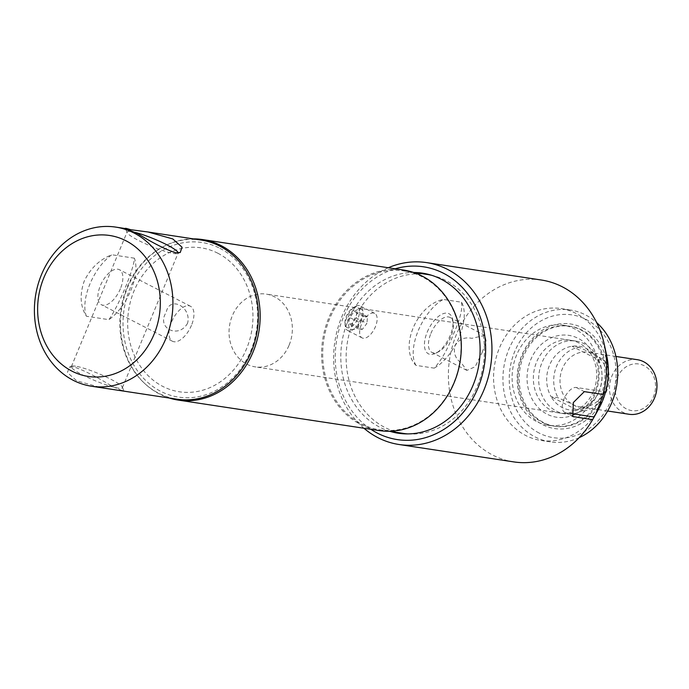 <?xml version="1.0" encoding="UTF-8"?>
<svg xmlns="http://www.w3.org/2000/svg" width="689" height="689" viewBox="0 0 689 689"><rect width="100%" height="100%" fill="white"/><g stroke="black" fill="none" stroke-linecap="round" stroke-linejoin="round"><path stroke-width="0.52" stroke-dasharray="3.44 2.58" d="M407.724 433.898A80.372 68.891 -81.4 0 0 481.714 372.732A80.372 68.891 -81.4 0 0 445.731 280.44A80.372 68.891 -81.4 0 0 431.779 275.324M427.335 274.472A80.372 68.891 -81.4 0 0 349.53 332.598A80.372 68.891 -81.4 0 0 384.841 427.43A80.372 68.891 -81.4 0 0 403.237 433.398M422.305 276.892A80.372 68.891 -81.4 0 0 403.918 270.923A80.372 68.891 -81.4 0 0 326.112 329.041A80.372 68.891 -81.4 0 0 361.424 423.873A80.372 68.891 -81.4 0 0 379.82 429.841A80.372 68.891 -81.4 0 0 457.625 371.724A80.372 68.891 -81.4 0 0 422.305 276.892M403.633 270.062A81.173 69.58 -81.4 0 0 325.044 328.765A81.173 69.58 -81.4 0 0 360.709 424.553A81.173 69.58 -81.4 0 0 379.286 430.573M193.428 238.885A81.173 69.58 -81.4 0 0 122.625 303.393A81.173 69.58 -81.4 0 0 159.564 394.048A81.173 69.58 -81.4 0 0 169.287 398.035M217.879 253.251A72.793 62.398 -81.4 0 0 134.054 290.896A72.793 62.398 -81.4 0 0 162.733 386.383A72.793 62.398 -81.4 0 0 246.559 348.737A72.793 62.398 -81.4 0 0 217.879 253.251M361.613 320.032C356.962 333.958 344.526 332.081 349.9 318.258C355.748 304.969 368.202 306.803 361.613 320.032M461.492 302.204C462.75 308.655 460.097 319.248 453.534 333.967C447.661 349.271 441.21 360.657 434.182 368.133L415.967 365.368C398.698 348.264 416.552 304.874 443.277 299.439L461.492 302.204A40.246 19.912 -62.8 0 1 459.219 336.895A40.246 19.912 -62.8 0 1 434.182 368.133M363.956 428.257A91.981 78.847 98.6 0 1 334.837 341.735A91.981 78.847 98.6 0 1 388.303 267.737M513.753 461.897A91.981 78.847 98.6 0 1 492.704 455.067A91.981 78.847 98.6 0 1 452.285 346.533A91.981 78.847 98.6 0 1 541.339 280.018M427.249 332.046A22.539 11.153 -62.8 0 1 442.123 314.124A22.539 11.153 -62.8 0 1 452.845 320.213A22.539 11.153 -62.8 0 1 450.201 335.526A22.539 11.153 -62.8 0 1 435.904 353.164A22.539 11.153 -62.8 0 1 427.249 332.046M430.909 333.398A19.688 9.741 -62.8 0 1 449.934 317.414A19.688 9.741 -62.8 0 1 453.259 323.063A19.688 9.741 -62.8 0 1 450.95 336.439A19.688 9.741 -62.8 0 1 438.471 351.846A19.688 9.741 -62.8 0 1 431.934 352.423A19.688 9.741 -62.8 0 1 430.909 333.398M482.162 352.484L486.167 341.236L484.875 335.379L471.827 338.333C464.472 336.809 458.865 339.298 455.007 345.783C453.216 352.932 455.386 358.745 461.518 363.215L466.875 370.389L475.126 366.781L482.162 352.484M370.863 429.299A87.382 74.903 98.6 0 1 336.396 341.968A87.382 74.903 98.6 0 1 395.202 268.788M598.672 408.904A66.687 57.161 98.6 0 1 540.968 440.443A66.687 57.161 98.6 0 1 525.707 435.491A66.687 57.161 98.6 0 1 496.399 356.807A66.687 57.161 98.6 0 1 560.967 308.577A66.687 57.161 98.6 0 1 576.228 313.529A66.687 57.161 98.6 0 1 606.725 355.808M579.173 437.67A66.687 57.161 98.6 0 1 550.33 441.864A66.687 57.161 98.6 0 1 535.069 436.912A66.687 57.161 98.6 0 1 505.769 358.22A66.687 57.161 98.6 0 1 570.328 309.998A66.687 57.161 98.6 0 1 585.59 314.951A66.687 57.161 98.6 0 1 596.631 322.555M539.16 433.062A62.088 53.217 98.6 0 1 514.692 351.614A62.088 53.217 98.6 0 1 586.193 319.507A62.088 53.217 98.6 0 1 610.661 400.955A62.088 53.217 98.6 0 1 539.16 433.062M582.705 327.921A52.889 45.336 98.6 0 1 603.547 397.303A52.889 45.336 98.6 0 1 542.639 424.648A52.889 45.336 98.6 0 1 521.797 355.274A52.889 45.336 98.6 0 1 582.705 327.921M580.663 329.85A50.59 43.364 98.6 0 1 600.601 396.209A50.59 43.364 98.6 0 1 542.338 422.366A50.59 43.364 98.6 0 1 522.408 356.006A50.59 43.364 98.6 0 1 580.663 329.85M570.914 413.486L565.781 412.711A13.797 6.83 -62.8 0 1 564.704 412.366A13.797 6.83 -62.8 0 1 564.437 397.992A13.797 6.83 -62.8 0 1 576.237 387.476L604.529 391.765M390.241 431.426A80.949 69.382 98.6 0 1 379.785 427.223A80.949 69.382 98.6 0 1 343.053 336.378A80.949 69.382 98.6 0 1 414.339 272.499M415.967 365.368A40.246 19.912 -62.8 0 1 418.232 330.677A40.246 19.912 -62.8 0 1 443.277 299.439M594.745 395.322A50.59 43.364 98.6 0 1 548.065 425.242A50.59 43.364 98.6 0 1 516.552 355.119A50.59 43.364 98.6 0 1 563.232 325.199A50.59 43.364 98.6 0 1 594.745 395.322M601.773 396.382A50.59 43.364 98.6 0 1 555.084 426.302A50.59 43.364 98.6 0 1 523.58 356.187A50.59 43.364 98.6 0 1 570.259 326.267A50.59 43.364 98.6 0 1 601.773 396.382M593.453 391.257A36.793 31.539 98.6 0 1 551.079 410.282A36.793 31.539 98.6 0 1 536.585 362.026A36.793 31.539 98.6 0 1 578.949 342.993A36.793 31.539 98.6 0 1 593.453 391.257M594.659 392.73A41.392 35.483 98.6 0 1 546.997 414.132A41.392 35.483 98.6 0 1 530.685 359.839A41.392 35.483 98.6 0 1 578.355 338.437A41.392 35.483 98.6 0 1 594.659 392.73M583.772 410.945L576.745 409.886A32.194 27.594 -81.4 0 0 599.266 390.852A32.194 27.594 -81.4 0 0 601.936 373.223A32.194 27.594 -81.4 0 0 597.647 359.417A32.194 27.594 -81.4 0 0 572.016 346.24A32.194 27.594 -81.4 0 0 549.503 365.273A32.194 27.594 -81.4 0 0 551.114 396.709L558.142 397.768L573.3 404.719A27.594 23.65 -81.4 0 0 579.613 406.768A27.594 23.65 -81.4 0 0 605.08 390.448A27.594 23.65 -81.4 0 0 594.202 354.249A27.594 23.65 -81.4 0 0 587.889 352.2A27.594 23.65 -81.4 0 0 562.422 368.52A27.594 23.65 -81.4 0 0 573.3 404.719L583.772 410.945A32.194 27.594 -81.4 0 0 606.286 391.92A32.194 27.594 -81.4 0 0 604.675 360.485L594.202 354.249L579.044 347.308A32.194 27.594 -81.4 0 0 558.142 397.768M598.758 392.067A36.793 31.539 -81.4 0 0 601.816 371.914A36.793 31.539 -81.4 0 0 575.84 341.072A36.793 31.539 -81.4 0 0 541.89 362.827A36.793 31.539 -81.4 0 0 564.808 413.822A36.793 31.539 -81.4 0 0 598.758 392.067L599.266 390.852M637.359 359.701A27.594 23.65 -81.4 0 0 611.901 376.022A27.594 23.65 -81.4 0 0 629.083 414.27M617.06 377.934A23.572 20.205 98.6 0 1 644.198 365.738A23.572 20.205 98.6 0 1 653.491 396.657A23.572 20.205 98.6 0 1 626.344 408.853A23.572 20.205 98.6 0 1 617.06 377.934M289.139 345.111A36.793 31.539 -81.4 0 0 266.221 294.117A36.793 31.539 -81.4 0 0 232.271 315.872A36.793 31.539 -81.4 0 0 255.188 366.867A36.793 31.539 -81.4 0 0 289.139 345.111M579.044 347.308L572.016 346.24L597.647 359.417L604.675 360.485M576.745 409.886L551.114 396.709A32.194 27.594 -81.4 0 0 576.745 409.886M86.383 316.242A40.246 19.912 -62.8 0 1 89.88 284.101A40.246 19.912 -62.8 0 1 111.851 254.758C99.724 259.417 90.509 268.228 84.196 281.181C79.511 294.737 80.243 306.433 86.383 316.242L108.905 319.662C118.982 305.339 134.105 268.839 134.372 258.177A40.246 19.912 -62.8 0 1 108.905 319.662M201.205 240.065A80.484 68.986 -81.4 0 0 123.288 298.268A80.484 68.986 -81.4 0 0 158.651 393.238A80.484 68.986 -81.4 0 0 177.073 399.215M121.875 390.585L111.816 386.133C96.382 376.607 83.731 370.217 73.844 366.953L69.227 367.246L67.436 372.56L76.686 380.802L101.447 387.743M219.92 248.316A78.184 67.022 98.6 0 1 250.727 350.882A78.184 67.022 98.6 0 1 160.692 391.309A78.184 67.022 98.6 0 1 129.885 288.751A78.184 67.022 98.6 0 1 219.92 248.316M75.54 366.195A27.594 3.936 22.5 0 0 71.854 366.186A27.594 3.936 22.5 0 0 71.372 366.6A27.594 3.936 22.5 0 0 88.812 377.942A27.594 3.936 22.5 0 0 118.189 388.122A27.594 3.936 22.5 0 0 122.358 387.718A27.594 3.936 22.5 0 0 122.306 387.089A27.594 3.936 22.5 0 0 103.143 375.574A27.594 3.936 22.5 0 0 75.54 366.195M135.414 232.486A27.594 3.936 22.5 0 0 131.28 231.616A27.594 3.936 22.5 0 0 127.112 232.021A27.594 3.936 22.5 0 0 127.164 232.658A27.594 3.936 22.5 0 0 146.326 244.164A27.594 3.936 22.5 0 0 173.929 253.543A27.594 3.936 22.5 0 0 177.616 253.552A27.594 3.936 22.5 0 0 178.098 253.139A27.594 3.936 22.5 0 0 178.141 252.932M125.579 228.593L127.594 229.161M120.403 288.734A19.688 9.741 -62.8 0 1 101.378 304.719A19.688 9.741 -62.8 0 1 100.353 285.694A19.688 9.741 -62.8 0 1 119.378 269.7A19.688 9.741 -62.8 0 1 120.403 288.734M187.572 323.262C178.373 339.462 155.869 327.783 166.247 312.298C169.365 295.211 191.947 306.838 187.572 323.262M191.482 325.277A19.688 9.741 -62.8 0 1 172.465 341.262A19.688 9.741 -62.8 0 1 171.44 322.237A19.688 9.741 -62.8 0 1 190.465 306.252A19.688 9.741 -62.8 0 1 191.482 325.277M134.372 258.177L111.851 254.758M347.85 327.826A11.498 5.693 -62.8 0 1 345 324.235A11.498 5.693 -62.8 0 1 353.638 307.423A11.498 5.693 -62.8 0 1 356.558 306.803A11.498 5.693 -62.8 0 1 358.056 318.206A11.498 5.693 -62.8 0 1 347.85 327.826M359.21 305.615A13.797 6.83 117.2 0 0 355.705 306.364A13.797 6.83 117.2 0 0 345.335 326.534A13.797 6.83 117.2 0 0 347.669 330.496A13.797 6.83 117.2 0 0 348.755 330.841A13.797 6.83 117.2 0 0 360.554 320.325A13.797 6.83 117.2 0 0 360.287 305.959A13.797 6.83 117.2 0 0 359.21 305.615M363.172 338.256A13.797 6.83 -62.8 0 1 362.087 337.911A13.797 6.83 -62.8 0 1 361.828 323.537A13.797 6.83 -62.8 0 1 373.627 313.021A13.797 6.83 -62.8 0 1 374.704 313.366A13.797 6.83 -62.8 0 1 374.971 327.74A13.797 6.83 -62.8 0 1 363.172 338.256M356.256 317.93L351.614 323.933L347.557 323.313L348.143 316.699L352.785 310.696L356.842 311.316L356.256 317.93L366.918 323.408L362.285 329.411L351.614 323.933M362.285 329.411L358.228 328.799L358.805 322.185L363.447 316.182L367.504 316.794L366.918 323.408M367.504 316.794L356.842 311.316M363.447 316.182L352.785 310.696M358.805 322.185L348.143 316.699M358.228 328.799L347.557 323.313M565.781 412.711L571.956 415.88M576.237 387.476L584.315 391.628M413.176 272.327L403.918 270.923M389.07 431.245L379.82 429.841M453.259 323.063L452.845 320.213M484.875 335.379L449.934 317.414M560.967 308.577L570.328 309.998M540.968 440.443L550.33 441.864M564.704 412.366L572.8 416.526M466.875 370.389L431.934 352.423M438.471 351.846L435.904 353.164M548.065 425.242L555.084 426.302M563.232 325.199L570.259 326.267M601.936 373.223L601.816 371.914M615.923 356.454L587.889 352.2M575.84 341.072L266.221 294.117M564.808 413.822L255.188 366.867M607.646 411.014L579.613 406.768M71.854 366.186L69.227 367.246M71.372 366.6L127.112 232.021M127.164 232.658L125.432 228.593M172.465 341.262L101.378 304.719M190.465 306.252L119.378 269.7M177.616 253.552L180.242 252.501M122.358 387.718L178.098 253.139M122.306 387.089L124.037 391.145M345 324.235L345.335 326.534M353.638 307.423L355.705 306.364M362.087 337.911L347.669 330.496M374.704 313.366L360.287 305.959"/><path stroke-width="1.03" d="M431.779 275.324A80.372 68.891 -81.4 0 0 427.335 274.472L413.176 272.327M169.287 398.035A81.173 69.58 -81.4 0 0 178.141 400.068L379.286 430.573A81.173 69.58 -81.4 0 0 457.875 371.871A81.173 69.58 -81.4 0 0 422.202 276.091A81.173 69.58 -81.4 0 0 403.633 270.062L202.48 239.557A81.173 69.58 -81.4 0 0 193.428 238.885M178.141 400.068A81.173 69.58 -81.4 0 0 256.721 341.365A81.173 69.58 -81.4 0 0 221.057 245.585A81.173 69.58 -81.4 0 0 202.48 239.557M389.07 431.245L403.237 433.398A80.372 68.891 -81.4 0 0 407.724 433.898M388.303 267.737A91.981 78.847 98.6 0 1 426.586 262.612A91.981 78.847 98.6 0 1 447.635 269.442A91.981 78.847 98.6 0 1 488.053 377.977A91.981 78.847 98.6 0 1 399 444.5A91.981 78.847 98.6 0 1 377.951 437.67A91.981 78.847 98.6 0 1 363.956 428.257M426.586 262.612L541.339 280.018A91.981 78.847 98.6 0 1 562.388 286.848A91.981 78.847 98.6 0 1 604.451 345.163A91.981 78.847 98.6 0 1 603.056 394.47L584.315 391.628L573.317 402.557L572.8 416.526L592.6 419.704L595.615 414.356L604.529 391.765L603.056 394.47M395.202 268.788A87.382 74.903 98.6 0 1 443.544 273.292A87.382 74.903 98.6 0 1 477.977 387.916A87.382 74.903 98.6 0 1 377.348 433.105A87.382 74.903 98.6 0 1 370.863 429.299M594.073 417L570.914 413.486M596.631 322.555A66.687 57.161 98.6 0 1 616.844 384.505A66.687 57.161 98.6 0 1 579.173 437.67M604.451 345.163L606.725 355.808A66.687 57.161 98.6 0 1 598.672 408.904L595.615 414.356M592.6 419.704A91.981 78.847 98.6 0 1 513.753 461.897L399 444.5M414.339 272.499A80.949 69.382 98.6 0 1 441.106 279.183A80.949 69.382 98.6 0 1 475.272 379.286A80.949 69.382 98.6 0 1 390.241 431.426M607.646 411.014L629.083 414.27A27.594 23.65 -81.4 0 0 654.55 397.949A27.594 23.65 -81.4 0 0 637.359 359.701L615.923 356.454M91.585 386.245A80.484 68.986 -81.4 0 0 169.511 328.042A80.484 68.986 -81.4 0 0 134.14 233.071A80.484 68.986 -81.4 0 0 115.726 227.103A80.484 68.986 -81.4 0 0 37.809 285.306A80.484 68.986 -81.4 0 0 73.172 380.268A80.484 68.986 -81.4 0 0 91.585 386.245L177.073 399.215A80.484 68.986 -81.4 0 0 254.99 341.012A80.484 68.986 -81.4 0 0 219.619 246.042A80.484 68.986 -81.4 0 0 201.205 240.065L148.023 231.995L172.784 238.937L182.034 247.187L180.242 252.501L175.626 252.785C165.73 249.521 153.079 243.131 137.654 233.605C124.158 228.266 121.841 226.957 130.703 229.695L148.023 231.995M123.891 391.145L121.875 390.585M127.594 229.161L130.703 229.695M71.975 371.147A71.286 61.106 -81.4 0 0 154.06 334.286A71.286 61.106 -81.4 0 0 125.975 240.78A71.286 61.106 -81.4 0 0 43.881 277.641A71.286 61.106 -81.4 0 0 71.975 371.147M178.141 252.932A27.594 3.936 22.5 0 0 162.992 242.89A27.594 3.936 22.5 0 0 135.414 232.486M571.956 415.88L573.868 416.862M125.579 228.593L115.726 227.103"/></g></svg>
